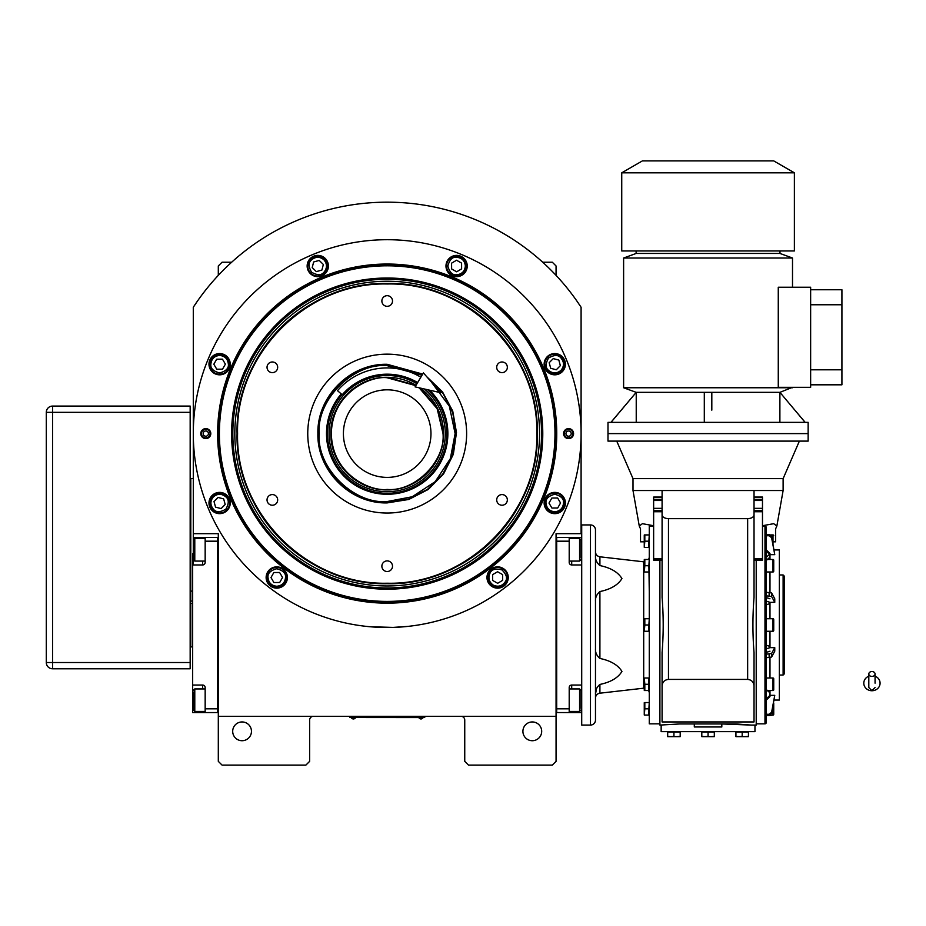 <?xml version="1.0" encoding="UTF-8"?>
<svg xmlns="http://www.w3.org/2000/svg" width="926" height="926" viewBox="0 0 926 926"><rect width="100%" height="100%" fill="white"/><g stroke="black" fill="none" stroke-linecap="round" stroke-linejoin="round"><path stroke-width="1.39" d="M556.063 625.004L556.063 617.144M556.063 716.319L556.063 533.677L581.088 533.677L581.088 307.258A231.431 231.431 0 0 0 193.291 307.258L193.291 533.677L218.304 533.677L218.304 716.319L556.063 716.319L556.063 761.357L552.313 765.107L468.498 765.107L464.748 761.357L464.748 720.069A3.75 3.75 0 0 0 460.998 716.319M218.304 716.319L218.304 761.357L222.066 765.107L305.881 765.107L309.631 761.357L309.631 720.069A3.75 3.75 0 0 1 313.382 716.319M541.687 731.332A9.387 9.387 0 0 0 532.3 721.944A9.387 9.387 0 0 0 522.912 731.332A9.387 9.387 0 0 0 532.3 740.719A9.387 9.387 0 0 0 541.687 731.332M218.304 625.004L218.304 632.921M251.455 731.332A9.387 9.387 0 0 0 242.08 721.944A9.387 9.387 0 0 0 232.692 731.332A9.387 9.387 0 0 0 242.08 740.719A9.387 9.387 0 0 0 251.455 731.332M581.088 307.258L576.863 300.996M197.516 300.996L193.291 307.258M218.304 275.369L218.304 265.97L222.066 262.22L231.662 262.22M542.705 262.22L552.313 262.22L556.063 265.97L556.063 275.369M423.471 717.511L420.96 717.511L424.721 717.511L424.721 716.319M350.908 717.511L420.96 717.569M420.96 716.319L420.96 717.511L353.408 717.511L353.408 716.319M349.658 716.319L349.658 717.511L353.408 717.569M351.405 717.569L355.41 717.569M418.957 717.569L422.962 717.569M556.746 433.6A169.562 169.562 0 0 1 387.184 603.162A169.562 169.562 0 0 1 217.622 433.6A169.562 169.562 0 0 1 387.184 264.037A169.562 169.562 0 0 1 556.746 433.6M556.063 433.6A168.879 168.879 0 0 1 387.184 602.479A168.879 168.879 0 0 1 218.304 433.6A168.879 168.879 0 0 1 387.184 264.72A168.879 168.879 0 0 1 556.063 433.6A168.879 168.879 0 0 0 387.184 264.72A168.879 168.879 0 0 0 218.304 433.6A168.879 168.879 0 0 0 387.184 602.479A168.879 168.879 0 0 0 556.063 433.6M369.891 626.728L393.052 627.411L407.834 626.404L401.352 626.983M373.016 626.983L369.196 626.67M193.291 433.6A193.904 193.904 0 0 0 387.184 627.504A193.904 193.904 0 0 0 581.088 433.6A193.904 193.904 0 0 0 387.184 239.707A193.904 193.904 0 0 0 193.291 433.6M573.588 433.6A5 5 0 0 1 568.576 438.611A5 5 0 0 1 563.575 433.6A5 5 0 0 1 568.576 428.599A5 5 0 0 1 573.588 433.6A5 5 0 0 0 568.309 428.611M210.804 433.6A5 5 0 0 1 205.804 438.611A5 5 0 0 1 200.792 433.6A5 5 0 0 1 205.804 428.599A5 5 0 0 1 210.804 433.6A5 5 0 0 0 205.526 428.611M565.404 364.184A10.637 10.637 0 0 0 554.767 353.558A10.637 10.637 0 0 0 544.141 364.184A10.637 10.637 0 0 0 554.767 374.822A10.637 10.637 0 0 0 565.404 364.184M467.236 266.017A10.637 10.637 0 0 0 456.599 255.391A10.637 10.637 0 0 0 445.973 266.017A10.637 10.637 0 0 0 456.599 276.654A10.637 10.637 0 0 0 467.236 266.017M328.406 266.017A10.637 10.637 0 0 0 317.768 255.391A10.637 10.637 0 0 0 307.143 266.017A10.637 10.637 0 0 0 317.768 276.654A10.637 10.637 0 0 0 328.406 266.017M230.238 364.184A10.637 10.637 0 0 0 219.601 353.558A10.637 10.637 0 0 0 208.975 364.184A10.637 10.637 0 0 0 219.601 374.822A10.637 10.637 0 0 0 230.238 364.184M230.238 503.015A10.637 10.637 0 0 0 219.601 492.389A10.637 10.637 0 0 0 208.975 503.015A10.637 10.637 0 0 0 219.601 513.652A10.637 10.637 0 0 0 230.238 503.015M287.396 577.511A10.637 10.637 0 0 0 276.77 566.874A10.637 10.637 0 0 0 266.132 577.511A10.637 10.637 0 0 0 276.77 588.137A10.637 10.637 0 0 0 287.396 577.511M508.247 577.511A10.637 10.637 0 0 0 497.609 566.874A10.637 10.637 0 0 0 486.983 577.511A10.637 10.637 0 0 0 497.609 588.137A10.637 10.637 0 0 0 508.247 577.511M565.404 503.015A10.637 10.637 0 0 0 554.767 492.389A10.637 10.637 0 0 0 544.141 503.015A10.637 10.637 0 0 0 554.767 513.652A10.637 10.637 0 0 0 565.404 503.015M387.184 601.402A167.791 167.791 0 0 0 554.987 433.6A167.791 167.791 0 0 0 387.184 265.808A167.791 167.791 0 0 0 219.393 433.6A167.791 167.791 0 0 0 387.184 601.402M231.604 433.6A155.58 155.58 0 0 0 387.184 589.191A155.58 155.58 0 0 0 542.775 433.6A155.58 155.58 0 0 0 387.184 278.02A155.58 155.58 0 0 0 231.604 433.6M232.831 433.6A154.353 154.353 0 0 1 387.184 279.247A154.353 154.353 0 0 1 541.548 433.6A154.353 154.353 0 0 1 387.184 587.964A154.353 154.353 0 0 1 232.831 433.6M234.822 433.6A152.373 152.373 0 0 1 387.184 281.238A152.373 152.373 0 0 1 539.557 433.6A152.373 152.373 0 0 1 387.184 585.973A152.373 152.373 0 0 1 234.822 433.6M237.068 433.6A150.116 150.116 0 0 1 387.184 283.483A150.116 150.116 0 0 1 537.3 433.6A150.116 150.116 0 0 1 387.184 583.716A150.116 150.116 0 0 1 237.068 433.6C235.007 513.814 306.969 585.788 387.184 583.716C467.399 585.788 539.372 513.814 537.3 433.6C539.372 353.385 467.399 281.423 387.184 283.483C306.969 281.423 235.007 353.385 237.068 433.6M554.836 511.777C560.114 511.175 563.008 508.235 563.529 502.957C563.992 498.813 561.052 495.919 554.709 494.264C548.389 496 545.483 498.94 546.016 503.084C546.606 508.351 549.546 511.256 554.836 511.777M554.836 513.027A10.012 10.012 -0.4 0 0 564.779 502.945A10.012 10.012 179.6 0 0 554.697 493.014A10.012 10.012 179.6 0 0 544.766 503.084A10.012 10.012 -0.4 0 0 554.836 513.027M551.85 498.038L548.991 503.061L551.919 508.038L557.695 508.004L560.543 502.98L557.626 497.991L551.85 498.038M561.006 370.331C564.316 366.187 564.293 362.054 560.924 357.957C558.32 354.693 554.188 354.716 548.539 358.038C545.298 363.744 545.321 367.865 548.62 370.423C552.776 373.734 556.896 373.71 561.006 370.331M561.897 371.21A10.012 10.012 -45.4 0 0 561.793 357.066A10.012 10.012 134.6 0 0 547.648 357.158A10.012 10.012 134.6 0 0 547.741 371.314A10.012 10.012 -45.4 0 0 561.897 371.21M549.176 362.726L550.715 368.305L556.306 369.763L560.357 365.643L558.829 360.075L553.239 358.617L549.176 362.726M465.361 265.959C464.771 260.681 461.831 257.787 456.541 257.266C452.397 256.791 449.504 259.731 447.848 266.086C449.585 272.406 452.525 275.3 456.668 274.779C461.947 274.177 464.84 271.249 465.361 265.959M466.611 265.947A10.012 10.012 -90.4 0 0 456.53 256.016A10.012 10.012 89.6 0 0 446.598 266.086A10.012 10.012 89.6 0 0 456.668 276.029A10.012 10.012 -90.4 0 0 466.611 265.947M451.622 268.945L456.645 271.793L461.623 268.876L461.588 263.1L456.564 260.241L451.575 263.169L451.622 268.945M323.926 259.789C319.771 256.479 315.639 256.502 311.541 259.87C308.277 262.475 308.3 266.595 311.622 272.256C317.329 275.497 321.461 275.462 324.007 272.163C327.318 268.019 327.295 263.887 323.926 259.789M324.795 258.898A10.012 10.012 -135.4 0 0 310.65 258.991A10.012 10.012 44.6 0 0 310.742 273.147A10.012 10.012 44.6 0 0 324.899 273.043A10.012 10.012 -135.4 0 0 324.795 258.898M316.322 271.607L321.889 270.079L323.348 264.489L319.227 260.426L313.659 261.965L312.201 267.556L316.322 271.607M219.543 355.434C214.265 356.024 211.371 358.964 210.85 364.254C210.376 368.398 213.316 371.291 219.67 372.946C225.99 371.199 228.884 368.259 228.363 364.126C227.773 358.848 224.833 355.954 219.543 355.434M219.531 354.183A10.012 10.012 179.6 0 0 209.6 364.254A10.012 10.012 -0.4 0 0 219.67 374.197A10.012 10.012 -0.4 0 0 229.613 364.115A10.012 10.012 179.6 0 0 219.531 354.183M222.529 369.173L225.388 364.15L222.46 359.161L216.684 359.207L213.825 364.231L216.753 369.208L222.529 369.173M213.374 496.868C210.063 501.024 210.086 505.145 213.455 509.254C216.059 512.518 220.18 512.483 225.84 509.161C229.081 503.466 229.046 499.334 225.759 496.787C221.603 493.465 217.471 493.5 213.374 496.868M212.482 495.989A10.012 10.012 134.6 0 0 212.575 510.145A10.012 10.012 -45.4 0 0 226.731 510.041A10.012 10.012 -45.4 0 0 226.627 495.896A10.012 10.012 134.6 0 0 212.482 495.989M225.192 504.473L223.664 498.906L218.073 497.447L214.01 501.556L215.55 507.135L221.14 508.582L225.192 504.473M493.292 585.128C498.153 587.246 502.135 586.146 505.226 581.829C507.703 578.484 506.603 574.502 501.938 569.895C495.584 568.24 491.613 569.34 489.993 573.182C487.875 578.055 488.974 582.026 493.292 585.128M492.667 586.216A10.012 10.012 29.6 0 0 506.314 582.454A10.012 10.012 -150.4 0 0 502.552 568.807A10.012 10.012 -150.4 0 0 488.905 572.569A10.012 10.012 29.6 0 0 492.667 586.216M497.575 571.736L492.586 574.652L492.632 580.428L497.656 583.287L502.633 580.359L502.598 574.583L497.575 571.736M276.828 586.262C282.106 585.672 285 582.732 285.521 577.442C285.995 573.298 283.055 570.404 276.7 568.749C270.38 570.497 267.487 573.437 268.008 577.569C268.598 582.848 271.538 585.741 276.828 586.262M276.839 587.512A10.012 10.012 -0.4 0 0 286.771 577.442A10.012 10.012 179.6 0 0 276.689 567.499A10.012 10.012 179.6 0 0 266.757 577.581A10.012 10.012 -0.4 0 0 276.839 587.512M273.841 572.523L270.982 577.546L273.911 582.535L279.687 582.489L282.546 577.465L279.617 572.488L273.841 572.523M206.07 438.6A5 5 0 0 1 200.792 433.6M210.075 433.368A4.283 4.283 0 0 1 206.035 437.882A4.283 4.283 0 0 1 201.521 433.831A4.283 4.283 0 0 1 205.56 429.328A4.283 4.283 0 0 1 210.075 433.368M203.176 433.75A2.628 2.628 0 0 0 205.942 436.227A2.628 2.628 0 0 0 208.419 433.461A2.628 2.628 0 0 0 205.653 430.984A2.628 2.628 0 0 0 203.176 433.75M568.853 438.6A5 5 0 0 1 563.575 433.6M564.304 433.831A4.283 4.283 0 0 1 568.344 429.328A4.283 4.283 0 0 1 572.858 433.368A4.283 4.283 0 0 1 568.807 437.882A4.283 4.283 0 0 1 564.304 433.831M571.203 433.461A2.628 2.628 0 0 0 568.437 430.984A2.628 2.628 0 0 0 565.96 433.75A2.628 2.628 0 0 0 568.726 436.227A2.628 2.628 0 0 0 571.203 433.461M237.577 433.6C235.517 513.548 307.235 585.278 387.184 583.218C467.132 585.278 538.863 513.548 536.802 433.6C538.863 353.651 467.132 281.932 387.184 283.993C307.235 281.932 235.517 353.651 237.577 433.6M426.678 376.65L442.454 391.791L452.745 411.098L456.483 432.639L453.335 454.284L443.589 473.88L428.24 489.449L408.783 499.461L387.184 502.911C350.155 503.86 316.935 470.639 317.884 433.6C316.935 396.571 350.144 363.339 387.184 364.3L422.707 374.092M428.125 378.306L443.172 393.596L452.768 412.788L455.986 433.993L452.525 455.152L442.709 474.228L427.499 489.356L408.378 499.056L387.184 502.401C350.422 503.35 317.433 470.362 318.382 433.6C317.433 396.837 350.422 363.849 387.184 364.798L422.453 374.521M387.184 354.16A79.439 79.439 0 0 1 466.623 433.6A79.439 79.439 0 0 1 387.184 513.039A79.439 79.439 0 0 1 307.756 433.6A79.439 79.439 0 0 1 387.184 354.16M272.348 372.622A5.313 5.313 0 0 0 277.673 367.298A5.313 5.313 0 0 0 272.348 361.985A5.313 5.313 0 0 0 267.035 367.298A5.313 5.313 0 0 0 272.348 372.622M272.348 505.226A5.313 5.313 0 0 0 277.673 499.901A5.313 5.313 0 0 0 272.348 494.588A5.313 5.313 0 0 0 267.035 499.901A5.313 5.313 0 0 0 272.348 505.226M387.184 571.516A5.313 5.313 0 0 0 392.508 566.203A5.313 5.313 0 0 0 387.184 560.89A5.313 5.313 0 0 0 381.871 566.203A5.313 5.313 0 0 0 387.184 571.516M502.019 505.226A5.313 5.313 0 0 0 507.344 499.901A5.313 5.313 0 0 0 502.019 494.588A5.313 5.313 0 0 0 496.706 499.901A5.313 5.313 0 0 0 502.019 505.226M502.019 372.622A5.313 5.313 0 0 0 507.344 367.298A5.313 5.313 0 0 0 502.019 361.985A5.313 5.313 0 0 0 496.706 367.298A5.313 5.313 0 0 0 502.019 372.622M387.184 306.321A5.313 5.313 0 0 0 392.508 300.996A5.313 5.313 0 0 0 387.184 295.683A5.313 5.313 0 0 0 381.871 300.996A5.313 5.313 0 0 0 387.184 306.321M415.809 385.656L387.184 377.762C370.851 375.516 332.11 392.277 331.346 433.6C332.11 474.934 370.851 491.683 387.184 489.437C414.813 491.938 445.522 461.229 443.022 433.6L437.153 408.69L419.119 387.797M409.223 381.801A56.289 56.289 0 0 1 416.04 385.262L387.184 377.31C357.112 376.535 330.119 403.528 330.895 433.6C330.119 463.683 357.112 490.676 387.184 489.9C417.267 490.676 444.26 463.683 443.485 433.6L437.35 408.042L420.277 388.063A56.289 56.289 0 0 1 426.608 393.423M387.184 477.388A43.788 43.788 0 0 0 430.972 433.6A43.788 43.788 0 0 0 387.184 389.823A43.788 43.788 0 0 0 343.407 433.6A43.788 43.788 0 0 0 387.184 477.388M422.001 375.261L387.184 365.666C353.582 362.633 316.217 399.986 319.25 433.6C316.217 467.213 353.582 504.577 387.184 501.533L412.197 496.764L435.232 481.636L450.36 458.613L455.129 433.6L449.365 406.225L431.308 381.94M341.277 393.932A60.665 60.665 0 0 0 387.184 494.276A60.665 60.665 0 0 0 429.548 390.17M427.673 389.742A59.692 59.692 0 0 1 387.184 493.292A59.692 59.692 0 0 1 342.03 394.58M416.966 383.711A58.095 58.095 0 0 0 329.089 433.6A58.095 58.095 0 0 0 441.806 453.404A58.095 58.095 0 0 0 424.409 389.001M386.894 377.31A56.289 56.289 0 0 0 376.732 378.294M375.678 378.502A56.289 56.289 0 0 0 356.36 386.501M355.468 387.091A56.289 56.289 0 0 0 347.759 393.423M347.007 394.175A56.289 56.289 0 0 0 340.675 401.884M340.085 402.775A56.289 56.289 0 0 0 335.386 411.572M334.98 412.556A56.289 56.289 0 0 0 332.087 422.094M331.878 423.147A56.289 56.289 0 0 0 330.895 433.067M330.895 434.132A56.289 56.289 0 0 0 331.878 444.063M332.087 445.105A56.289 56.289 0 0 0 340.085 464.435M340.675 465.315A56.289 56.289 0 0 0 347.007 473.024M347.759 473.788A56.289 56.289 0 0 0 355.468 480.108M356.36 480.698A56.289 56.289 0 0 0 365.157 485.409M366.14 485.814A56.289 56.289 0 0 0 408.239 485.814M387.473 377.31A56.289 56.289 0 0 1 397.648 378.294M398.689 378.502A56.289 56.289 0 0 1 408.239 381.396M427.372 394.175A56.289 56.289 0 0 1 433.692 401.884M434.294 402.775A56.289 56.289 0 0 1 438.993 411.572M439.399 412.556A56.289 56.289 0 0 1 442.292 422.094M442.501 423.147A56.289 56.289 0 0 1 443.485 433.206M443.485 433.993A56.289 56.289 0 0 1 442.501 444.063M442.292 445.105A56.289 56.289 0 0 1 439.399 454.654M438.993 455.638A56.289 56.289 0 0 1 434.294 464.435M433.692 465.315A56.289 56.289 0 0 1 427.372 473.024M426.608 473.788A56.289 56.289 0 0 1 418.911 480.108M418.02 480.698A56.289 56.289 0 0 1 409.223 485.409M556.063 712.557L581.713 712.569L581.713 696.306L581.088 696.306M556.688 708.818L569.201 708.818L569.201 712.569M569.201 708.818L569.201 687.543A2.5 2.5 0 0 1 571.701 685.043L571.701 688.932M571.701 561.075L571.701 564.953L581.713 564.953L581.713 685.043L571.701 685.043M571.701 564.953A2.5 2.5 0 0 1 569.201 562.452L569.201 541.189L556.688 541.189M556.063 537.427L569.201 537.427L569.201 541.189M569.201 537.427L571.701 537.427L571.701 538.55M581.088 553.69L581.713 553.69L581.713 537.427L571.701 537.427M569.201 538.55L579.583 538.55L581.088 540.055L581.088 557.984M579.583 538.55L579.583 561.075L569.201 561.075M556.688 537.427L556.688 712.557M569.201 688.932L579.583 688.932L581.088 690.426L581.088 708.355M579.583 688.932L579.583 711.446L581.088 709.941M218.304 537.427L217.679 537.427L217.679 708.818L205.167 708.818L205.167 687.543A2.5 2.5 0 0 0 202.667 685.043L192.666 685.043L192.666 696.306L193.291 696.306M218.304 712.557L205.167 712.569L205.167 708.818M217.679 541.189L205.167 541.189L205.167 562.452A2.5 2.5 0 0 1 202.667 564.953L202.667 561.075M192.666 553.69L192.666 564.953L202.667 564.953M192.666 564.953L192.666 685.043M205.167 712.569L202.667 712.569L202.667 711.446M192.666 696.306L192.666 712.569L202.667 712.569M193.291 537.427L217.679 537.427L217.679 712.557M205.167 541.189L205.167 537.427M192.666 618.545L192.666 628.523M205.167 711.446L194.784 711.446L193.291 709.941L193.291 692.023M194.784 711.446L194.784 688.932L193.291 690.426M193.291 564.953L193.291 533.677M205.167 561.075L194.784 561.075L194.784 538.55L193.291 540.055M192.666 603.104L190.791 603.358M192.666 646.892L190.791 646.892L190.791 603.104L190.166 603.335M190.791 603.497L190.791 616.022M190.166 646.661L190.791 646.892M871.933 676.431A3.125 2.454 0 0 0 875.07 673.989A3.125 2.454 0 0 0 871.933 671.535A3.125 2.454 0 0 0 868.808 673.989A3.125 2.454 0 0 0 871.933 676.431M875.07 683.18L875.07 673.989M868.808 676.2A8.126 7.558 180 0 0 871.933 690.738A8.126 7.558 180 0 0 875.07 676.2M417.638 382.577A59.426 59.426 0 0 0 342.226 394.754L337.492 390.668A65.677 65.677 0 0 1 420.844 377.206M440.73 392.717L415.079 386.871L423.413 372.912L440.73 392.717M773.731 562.603L773.731 560.23A0.752 0.752 0 0 0 772.99 559.478L772.99 571.99A0.752 0.752 0 0 0 773.731 571.238L773.731 562.626M773.731 621.867L773.731 619.494A0.752 0.752 0 0 0 772.99 618.742L772.99 631.254A0.752 0.752 0 0 0 773.731 630.502L773.731 621.89M773.731 681.142L773.731 678.758A0.752 0.752 0 0 0 772.99 678.006L772.99 690.518A0.752 0.752 0 0 0 773.731 689.766L773.731 681.154M773.731 708.795L773.731 703.309A0.752 0.752 0 0 0 773.592 702.857M595.476 698.169L595.476 694.245L595.476 698.169A5 5 0 0 1 599.909 693.192L599.909 684.43C596.714 687.196 595.233 690.46 595.476 694.245L596.437 689.002M769.981 696.56L766.23 700.102L769.981 696.56M644.264 541.814L640.514 541.814L640.514 528.85L639.276 526.061L642.401 523.676L653.64 525.725M639.276 526.061L633.002 490.525L633.002 478.638L783.118 478.638L799.381 441.112M653.64 559.686L653.64 497.065L662.09 497.065M653.64 508.328L662.09 508.328M754.03 497.065L762.48 497.065L762.48 500.48L754.03 500.48L754.03 508.328L762.48 508.328L762.48 560.137L754.03 560.137L754.03 511.742L762.48 511.742M659.902 560.137L659.902 725.081L679.915 723.947L736.205 723.947L751.217 725.081L721.817 723.947L721.817 726.956L694.303 726.956L694.303 723.947L679.915 723.947M747.652 518.664L747.652 679.418C751.507 679.823 753.625 681.953 754.03 685.796L754.03 652.587C752.56 634.194 752.56 615.802 754.03 597.409L754.03 514.983C753.625 517.206 751.507 518.433 747.652 518.664L668.468 518.664C664.625 518.433 662.495 517.206 662.09 514.983L662.09 490.525L633.002 490.525M754.03 685.796L754.03 721.944L662.09 721.944L662.09 685.796C662.495 681.953 664.625 679.823 668.468 679.418L668.468 518.664M747.652 679.418L668.468 679.418M756.218 560.137L756.218 725.081L751.217 725.081M754.03 568.541L754.03 559.686M662.09 514.983L662.09 597.409C663.56 615.802 663.56 634.194 662.09 652.587L662.09 685.796M754.03 716.944L754.03 721.944M754.03 681.455L754.03 652.587M773.731 541.814L775.618 541.814L775.618 528.85L776.856 526.061L783.118 490.525L754.03 490.525L754.03 514.983M754.03 490.525L662.09 490.525M662.09 568.541L662.09 597.409M662.09 652.587L662.09 681.455M762.48 500.48L762.48 508.328M776.856 526.061L773.719 523.676L762.48 525.725M756.218 723.831L764.98 723.831A1.25 1.25 0 0 0 766.23 722.581L766.23 527.426A1.25 1.25 0 0 0 764.98 526.176L762.48 526.176M640.514 541.814L640.514 528.85M659.902 723.831L649.265 723.831L649.265 526.176L653.64 526.176M783.118 490.525L783.118 478.638M633.002 478.638L616.739 441.112M649.265 690.518L644.299 690.518L644.519 689.777M649.265 678.006L649.265 658.548M649.265 715.069L644.299 715.069L644.82 708.807L648.894 708.818L648.894 715.069M649.265 702.556L648.894 708.818M649.265 547.44L644.299 547.44L644.82 541.178L648.894 541.189L648.894 547.44M649.265 534.927L648.894 541.189M649.265 571.99L644.299 571.99L644.82 565.728L648.894 565.74L649.265 591.448M649.265 559.478L648.894 565.74M649.265 631.254L644.299 631.254L644.82 624.992L648.894 625.004L648.894 631.254M649.265 618.742L648.894 625.004M648.513 559.478A5 5 0 0 0 649.265 556.839M648.513 690.518A5 5 0 0 1 649.265 693.157M754.968 725.081L754.968 731.644L661.152 731.644L661.152 725.081M808.143 441.112L607.988 441.112L607.988 433.6L808.143 433.6L808.143 441.112M648.894 684.268L644.82 684.268L644.299 678.006L648.894 678.006L648.894 690.518M644.264 561.851A5 5 0 0 1 643.697 561.816L643.697 688.192A5 5 0 0 1 644.264 688.157L644.264 690.264A1.875 1.875 0 0 0 644.299 690.518L644.299 690.518M766.23 698.887L769.981 695.333L774.761 695.333L769.981 695.333L769.981 690.518M766.23 714.27L769.136 714.27L771.601 712.314L774.761 695.333L771.601 713.529L769.136 715.485L772.99 715.069A0.752 0.752 0 0 0 773.731 714.316L773.731 708.83M766.23 715.485L769.136 715.485L769.136 714.27M766.23 652.425L769.981 651.198M766.23 678.006L772.99 678.006M766.23 690.518L772.99 690.518M766.23 657.726L771.601 657.043L774.761 651.198L774.761 647.656L771.601 653.501L766.23 654.173M766.23 648.871L769.981 647.656L774.761 647.656M766.23 601.124L769.981 602.34L774.761 602.34L774.761 598.798L771.601 592.953L766.23 592.281M766.23 618.742L772.99 618.742M766.23 631.254L772.99 631.254M766.23 595.823L771.601 596.506L774.761 602.34M769.981 598.798L766.23 597.571M766.23 551.12L769.981 554.662L774.761 554.662L771.601 536.467L769.136 534.51L766.23 534.51M766.23 559.478L772.99 559.478M766.23 571.99L772.99 571.99M766.23 535.737L769.136 535.737L771.601 537.693L774.761 554.662M769.981 553.447L766.23 549.894M770.559 534.927L772.99 534.927L772.99 543.909M644.82 684.268L644.82 690.507M644.299 702.556L644.299 702.556A1.875 1.875 0 0 0 644.264 702.811L644.264 714.814A1.875 1.875 0 0 0 644.299 715.069M648.894 702.556L644.82 702.556L644.82 708.818M644.299 559.478L644.299 559.478A1.875 1.875 0 0 0 644.264 559.732L644.264 571.736A1.875 1.875 0 0 0 644.299 571.99M644.299 534.927L644.299 534.927A1.875 1.875 0 0 0 644.264 535.182L644.264 547.185A1.875 1.875 0 0 0 644.299 547.44M648.894 534.927L644.82 534.927L644.82 541.189M648.894 559.478L644.82 559.478L644.82 565.74M644.299 618.742L644.299 618.742A1.875 1.875 0 0 0 644.264 618.996L644.264 631A1.875 1.875 0 0 0 644.299 631.254M648.894 618.742L644.82 618.742L644.82 625.004M643.697 561.816L599.909 556.804C597.177 556.271 595.696 554.605 595.476 551.838L595.476 555.75C595.233 559.535 596.714 562.811 599.909 565.578L599.909 556.804M643.697 688.192L599.909 693.192M599.909 684.43C610.697 682.184 618.036 677.855 621.936 671.443C618.036 665.018 610.697 660.689 599.909 658.455L599.909 591.552C610.697 589.306 618.036 584.977 621.936 578.565C618.036 572.141 610.697 567.812 599.909 565.578M774.113 700.056L779.368 700.056L779.368 549.94L774.113 549.94M773.731 703.309L773.731 714.316M773.731 678.758L773.731 689.766M773.731 619.494L773.731 630.502M773.731 560.23L773.731 571.238M773.731 535.679A0.752 0.752 0 0 0 772.99 534.927M644.264 678.26L644.264 690.264L644.264 678.26A1.875 1.875 0 0 1 644.299 678.006M644.264 714.814L644.264 702.811M644.264 690.264L644.264 688.157M644.264 547.185L644.264 535.182M644.264 571.736L644.264 559.732M644.264 631L644.264 618.996M599.909 591.552C596.714 594.318 595.233 597.583 595.476 601.368M595.476 648.64C595.233 652.413 596.714 655.689 599.909 658.455M667.681 736.39L670.806 736.645L667.681 736.645L667.681 732.015L680.193 732.015L680.193 736.645L677.056 736.645L680.193 736.39M735.927 736.39L739.064 736.645L735.927 736.645L735.927 732.015L748.439 732.015L748.439 736.645L745.314 736.645L748.439 736.39M701.804 736.39L704.929 736.645L701.804 736.645L701.804 732.015L714.316 732.015L714.316 736.645L711.191 736.645L714.316 736.39M595.476 574.386L595.476 560.624M590.475 524.926A5 5 0 0 1 595.476 529.927L595.476 720.069A5 5 0 0 1 590.475 725.081L581.713 725.081L581.713 524.926L590.475 524.926L590.475 725.081M673.931 736.39L670.806 736.645L673.931 736.39L673.931 732.015M742.189 736.39L739.064 736.645L742.189 736.39L742.189 732.015M708.066 736.39L704.929 736.645L708.066 736.39L708.066 732.015M783.118 574.965L783.118 675.042L784.368 673.792L784.368 576.215L783.118 574.965L779.368 574.965M783.118 675.042L779.368 675.042M677.056 736.645L670.806 736.645M745.314 736.645L739.064 736.645M711.191 736.645L704.929 736.645M768.73 559.397L768.082 559.478M766.23 560.543L768.73 558.17M766.23 645.214L768.73 646.024M768.73 603.972L766.23 604.794M768.082 690.518L768.73 690.599M768.73 691.826L766.23 689.453M808.143 433.6L607.988 433.6L607.988 422.349L808.143 422.349L808.143 433.6M704.304 422.349L704.304 392.323L636.231 392.323L636.231 422.349M611.01 422.349L636.231 392.323L610.94 422.349M792.158 406.919L805.18 422.349M805.111 422.349L779.889 392.323L711.816 392.323L711.816 410.16M779.889 422.349L779.889 392.323M704.304 392.323L711.816 392.323M792.506 387.311L779.993 392.323M792.506 387.762L623.615 387.762L636.127 392.323M778.268 387.311L778.268 287.234L810.644 287.234L810.644 387.311L778.268 387.311M779.993 250.958L779.993 253.458L792.506 258.018L792.506 287.234M792.506 258.018L623.615 258.018L623.615 387.762M779.993 253.458L636.127 253.458L623.615 258.018M636.127 250.958L636.127 253.458M810.644 289.745L841.919 289.745L841.919 304.758L810.644 304.758M841.919 304.758L841.919 384.811L810.644 384.811M841.919 369.798L810.644 369.798M794.381 250.958L621.74 250.958L621.74 172.815L794.381 172.815L794.381 250.958M794.381 172.815L773.731 160.892L642.389 160.892L621.74 172.815M190.166 662.53L190.166 668.78L52.55 668.78A6.251 6.251 0 0 1 46.3 662.53L46.3 412.336L52.55 412.336L52.55 662.53L190.166 662.53L190.166 412.336L52.55 412.336L52.55 406.086L190.166 406.086L190.166 412.336M52.55 406.086A6.251 6.251 0 0 0 46.3 412.336A6.251 6.251 0 0 1 52.55 406.086M190.791 509.913L190.166 509.913M190.791 502.401L190.166 502.401M192.666 601.101L190.791 601.101L190.791 478.51L193.291 478.51M192.666 591.101L190.791 591.101M571.701 711.446L571.701 712.569M202.667 538.55L202.667 537.427M202.667 688.932L202.667 685.043M754.03 497.239L762.48 497.239M762.48 499.403L754.03 499.403M754.03 508.49L762.48 508.49M762.48 558.887L754.03 558.887M762.48 510.654L754.03 510.654M764.98 526.176L764.98 723.831M662.09 510.654L653.64 510.654M653.64 511.742L662.09 511.742M662.09 558.887L653.64 558.887M653.64 508.49L662.09 508.49M662.09 499.403L653.64 499.403M653.64 500.48L662.09 500.48M653.64 497.239L662.09 497.239M772.99 706.098L772.99 715.069M769.981 678.006L769.981 657.668M769.136 654.173L769.136 657.726M769.981 647.656L769.981 631.254M769.981 618.742L769.981 602.34M769.136 592.281L769.136 595.823M769.981 592.327L769.981 571.99M769.981 559.478L769.981 554.662M769.136 534.51L769.136 535.737M771.601 713.529L771.601 712.314M771.601 657.043L771.601 653.501M771.601 596.506L771.601 592.953M771.601 537.693L771.601 536.467M52.55 662.53L52.55 668.78A6.251 6.251 0 0 1 46.3 662.53L52.55 662.53M351.405 717.847A2.373 2.373 0 0 0 355.41 717.847M418.957 717.847A2.373 2.373 0 0 0 422.962 717.847M581.088 559.57L579.583 561.075M569.201 711.446L579.583 711.446M205.167 688.932L194.784 688.932M205.167 538.55L194.784 538.55M193.291 559.57L194.784 561.075M868.808 673.989L868.808 687.543L871.933 690.68L875.07 687.543M868.808 675.992L867.315 676.952M875.07 675.992L876.552 676.952M653.64 560.137L662.09 560.137M768.73 554.94L766.23 557.452"/></g></svg>
